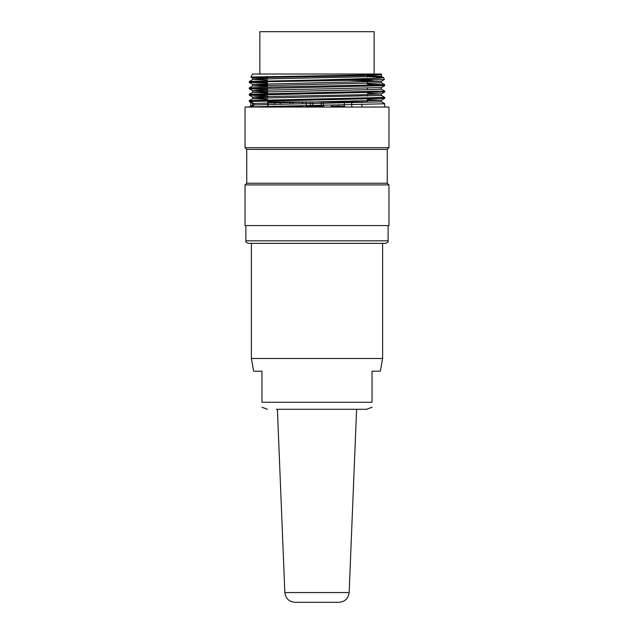 <?xml version="1.0" encoding="UTF-8"?>
<svg xmlns="http://www.w3.org/2000/svg" width="634" height="634" viewBox="0 0 634 634"><rect width="100%" height="100%" fill="white"/><g stroke="black" fill="none" stroke-linecap="round" stroke-linejoin="round"><path stroke-width="0.95" d="M276.361 409.279L366.547 409.279L372.031 407.266M382.611 358.479L380.368 371.183L372.031 371.183L372.031 402.281C372.031 409.413 372.031 409.413 372.031 402.281C372.031 409.413 372.031 409.413 372.031 402.281L261.969 402.281C261.969 409.413 261.969 409.413 261.969 402.281L261.969 371.183L253.632 371.183L251.389 358.479L382.611 358.479L382.611 243.345M349.144 592.552C348.343 598.496 344.959 601.745 338.992 602.3L295.008 602.3C289.041 601.745 285.657 598.496 284.856 592.552L349.144 592.552L356.601 409.279M388.111 240.809C388.626 241.617 387.778 242.465 385.575 243.345L248.425 243.345C246.222 242.465 245.374 241.617 245.889 240.809L388.111 240.809L388.111 225.569M381.7 74.653L381.343 74.027L252.657 74.027L250.913 77.047L381.668 74.685L361.57 75.692L257.459 77.665L252.752 78.053L267.493 78.759M384.355 79.448L321.446 79.892L378.95 78.188L383.364 77.57L367.371 76.555M252.681 78.085L250.937 77.071L267.493 77.602M250.723 102.351L250.723 106.092M372.372 79.892L262.357 81.81L249.305 82.452L267.493 83.212M378.054 85.178L384.672 85.622M384.648 85.653L249.273 88.8L249.273 87.896L252.681 85.915M267.667 91.462L252.697 90.781L249.289 88.823L267.493 89.56M378.078 91.526L384.703 91.97L384.727 91.074L381.319 89.093M384.687 92.001L249.313 95.148M249.336 95.171L267.667 95.908M378.07 97.874L384.727 98.325L384.727 97.422M381.319 100.307L384.711 98.349L249.297 101.495L249.273 100.6M249.305 106.916L384.711 103.77L384.727 107.043M249.376 100.576L384.664 97.422M249.305 94.22L384.695 91.074M267.493 88.657L249.352 87.896L270.068 87.088L384.664 84.726M384.632 84.702L367.371 83.989M267.493 82.309L249.273 81.548L249.273 82.452L252.681 84.433M249.305 81.524L321.446 79.892M388.959 107.043L245.041 107.043L245.041 147.682L388.959 147.682L388.959 107.043M246.737 149.378L246.737 183.242L387.263 183.242L387.263 149.378L246.737 149.378L245.041 147.682M387.263 183.242L388.959 184.93L245.041 184.93L246.737 183.242M388.959 184.93L388.959 225.569L245.041 225.569L245.041 184.93M332.604 79.892L381.28 81.231M381.264 81.255L252.72 84.409M252.752 84.433L267.493 85.107M381.208 87.611L257.523 90.361L252.665 90.757L252.657 92.279M367.371 93.253L381.208 93.935L361.507 94.743L257.547 96.717L252.673 97.105L267.667 97.802M367.371 99.601L381.224 100.275M381.192 100.299L252.704 103.453L249.289 101.519M252.72 103.477L254.044 103.659L254.044 105.204L250.913 107.043M250.723 101.709L254.044 103.659M252.728 104.967L381.185 101.82M267.667 99.348L252.673 98.642L272.557 97.826L381.264 95.472M267.667 93L252.8 92.295M252.823 92.263L376.445 89.505L381.335 89.117L381.343 87.595M267.493 86.636L252.728 85.947M252.76 85.923L381.2 82.769M267.493 80.288L252.665 79.591M249.297 81.524L252.681 79.567L272.477 78.782L381.272 76.421M381.24 76.397L367.371 75.739M267.493 90.06L267.667 91.589M267.667 93.483L267.667 94.387M267.667 96.4L267.667 97.945M267.667 99.839L267.667 104.285M267.667 106.187L267.667 107.043M267.754 107.043L267.754 101.963L367.371 101.963L367.371 98.159M374.147 74.027L374.147 31.7L259.853 31.7L259.853 74.027M267.897 101.963L267.897 107.043M312.768 107.043L312.768 101.963M321.232 101.963L321.232 107.043M323.435 101.963L323.435 106.203L306.23 106.203L305.152 107.043L306.23 106.203L306.23 101.963M339.15 107.043L338.382 106.203L338.382 105.03M338.382 103.065L338.382 101.963M344.373 101.963L344.373 106.203L345.134 107.043M331.519 106.203L330.671 107.043L331.519 106.203L331.519 105.141L331.519 106.203L344.373 106.203M289.033 107.043L290.047 105.775M290.047 103.833L290.047 102.304M292.94 101.963L292.94 103.786M292.94 105.727L291.933 107.043M302.481 105.577L302.481 106.203L290.047 106.203M274.673 102.597L274.673 104.127M274.673 106.037L274.673 107.043M280.283 107.043L280.283 105.933M280.283 104.016L280.283 102.486M352.552 107.043L351.719 106.385L352.552 107.043M361.871 107.043L361.871 104.626M361.871 102.629L361.871 101.963M351.719 107.043L351.719 101.963M267.508 76.508L267.493 78.893M267.508 80.787L267.493 81.691M267.508 83.704L267.493 85.241M267.508 87.135L267.493 88.039M251.389 358.479L251.389 243.345M261.969 407.266L267.453 409.279M284.856 592.552L277.399 409.279M245.889 240.809L245.889 225.569M383.411 77.61L384.434 79.393M384.727 85.622L384.727 84.726M249.273 95.148L249.273 94.244L252.681 92.263M387.263 149.378L388.959 147.682M384.386 79.488L381.319 81.255M381.319 87.611L384.711 85.653M381.319 93.959L384.711 92.001M252.681 97.129L249.289 95.171M252.681 104.967L249.289 106.924M381.319 101.789L384.711 103.746M252.681 98.619L249.297 100.568M381.319 95.441L384.703 97.398M381.319 82.737L384.703 84.694M381.319 76.389L383.364 77.57M252.657 78.053L252.657 79.583M252.657 84.409L252.657 85.931M252.657 97.105L252.657 98.627M252.657 103.453L252.657 104.975M381.343 74.899L381.343 76.421M381.343 81.247L381.343 82.769M381.343 93.943L381.343 95.472M381.343 100.275L381.343 101.82M367.371 96.138L367.371 94.601M367.371 92.715L367.371 91.811M367.371 89.79L367.371 88.261M367.371 86.359L367.371 85.463M367.371 83.45L367.371 81.905M367.371 77.094L367.371 75.557M310.565 101.963L310.565 106.203L309.717 107.043M331.519 101.963L331.519 103.176L331.519 101.963M302.481 102.098L302.481 103.627M302.481 106.203L303.329 107.043M323.435 106.203L324.283 107.043"/></g></svg>
